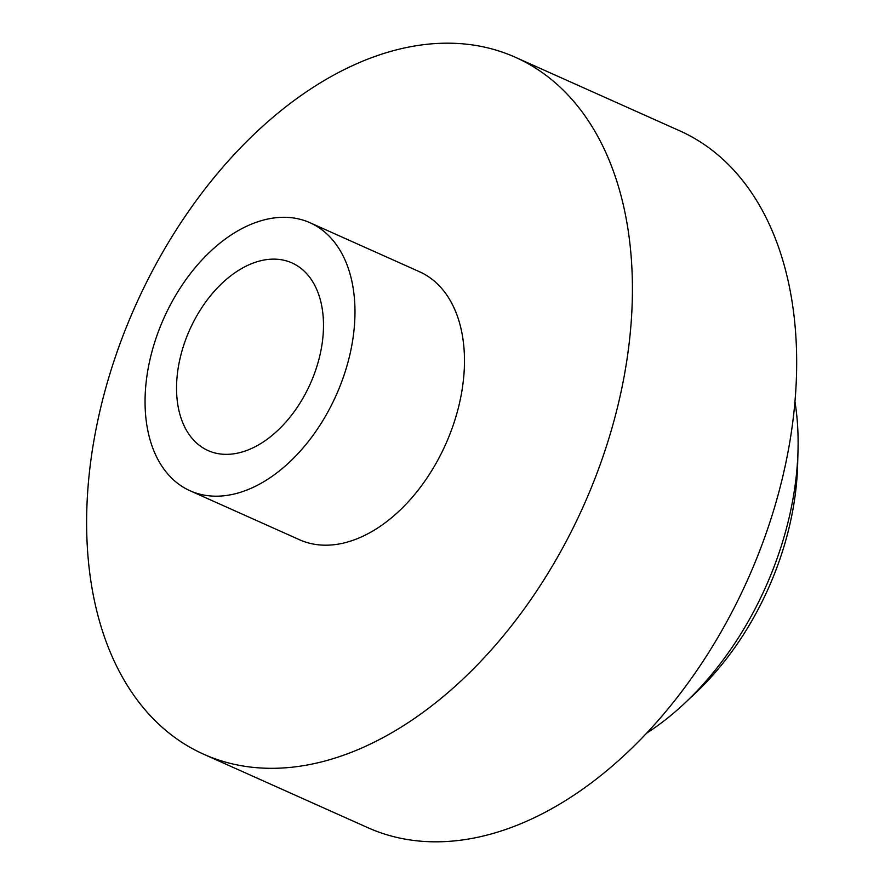 <?xml version="1.0" encoding="UTF-8"?>
<svg xmlns="http://www.w3.org/2000/svg" width="885" height="885" viewBox="0 0 885 885"><rect width="100%" height="100%" fill="white"/><g stroke="black" fill="none" stroke-linecap="round" stroke-linejoin="round"><path stroke-width="1.33" d="M257.767 445.321A102.771 66.065 114.1 0 1 208.041 450.553A102.771 66.065 114.1 0 1 178.847 364.233A102.771 66.065 114.1 0 1 242.269 268.166A102.771 66.065 114.1 0 1 291.995 262.933A102.771 66.065 114.1 0 1 321.189 349.254A102.771 66.065 114.1 0 1 257.767 445.321M646.614 733.167A254.493 163.581 -65.9 0 0 684.913 703.033A254.493 163.581 -65.9 0 0 798.016 450.31A254.493 163.581 -65.9 0 0 794.962 401.668M330.736 76.752A381.734 245.377 114.1 0 1 515.446 57.315A381.734 245.377 114.1 0 1 623.859 377.917A381.734 245.377 114.1 0 1 388.305 734.738A381.734 245.377 114.1 0 1 203.594 754.186A381.734 245.377 114.1 0 1 95.182 433.573A381.734 245.377 114.1 0 1 330.736 76.752M515.446 57.315L679.713 130.814A381.734 245.377 114.1 0 1 788.115 451.427A381.734 245.377 114.1 0 1 552.561 808.248A381.734 245.377 114.1 0 1 367.85 827.685L203.594 754.186M238.95 230.211A146.821 94.374 114.1 0 1 309.993 222.732A146.821 94.374 114.1 0 1 351.688 346.035A146.821 94.374 114.1 0 1 261.086 483.276A146.821 94.374 114.1 0 1 190.043 490.755A146.821 94.374 114.1 0 1 148.348 367.441A146.821 94.374 114.1 0 1 238.95 230.211M309.993 222.732L419.49 271.728A146.821 94.374 114.1 0 1 461.185 395.042A146.821 94.374 114.1 0 1 370.594 532.283A146.821 94.374 114.1 0 1 299.55 539.761L190.043 490.755M798.016 450.31L797.639 464.725A230.023 147.85 114.1 0 1 695.411 693.143L684.913 703.033"/></g></svg>
